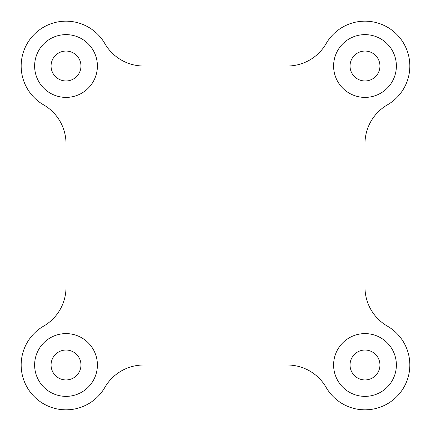 <?xml version="1.0" encoding="UTF-8"?>
<svg xmlns="http://www.w3.org/2000/svg" width="431" height="431" viewBox="0 0 431 431"><rect width="100%" height="100%" fill="white"/><g stroke="black" fill="none" stroke-linecap="round" stroke-linejoin="round"><path stroke-width="0.65" d="M43.59 326.148A44.846 44.846 0 0 0 66.013 287.31L66.013 143.69A44.846 44.846 0 0 0 43.59 104.852A44.846 44.846 0 0 1 34.302 34.302A44.846 44.846 0 0 1 104.852 43.59A44.846 44.846 0 0 0 143.69 66.013L287.31 66.013A44.846 44.846 0 0 0 326.148 43.59A44.846 44.846 0 0 1 396.698 34.302A44.846 44.846 0 0 1 387.41 104.852A44.846 44.846 0 0 0 364.987 143.69L364.987 287.31A44.846 44.846 0 0 0 387.41 326.148A44.846 44.846 0 0 1 396.703 396.692A44.846 44.846 0 0 1 326.154 387.421A44.846 44.846 0 0 0 287.326 365.009L143.674 365.009A44.846 44.846 0 0 0 104.846 387.421A44.846 44.846 0 0 1 34.297 396.692A44.846 44.846 0 0 1 43.59 326.148M97.406 364.987A31.393 31.393 0 0 1 50.319 392.172A31.393 31.393 0 0 1 50.319 337.802A31.393 31.393 0 0 1 97.406 364.987M396.38 364.987A31.393 31.393 0 0 1 349.293 392.172A31.393 31.393 0 0 1 349.293 337.802A31.393 31.393 0 0 1 396.38 364.987M97.406 66.013A31.393 31.393 0 0 1 50.319 93.198A31.393 31.393 0 0 1 50.319 38.828A31.393 31.393 0 0 1 97.406 66.013M396.38 66.013A31.393 31.393 0 0 1 349.293 93.198A31.393 31.393 0 0 1 349.293 38.828A31.393 31.393 0 0 1 396.38 66.013M379.937 364.987A14.95 14.95 0 0 0 357.514 352.041A14.95 14.95 0 0 0 357.514 377.933A14.95 14.95 0 0 0 379.937 364.987M80.963 364.987A14.95 14.95 0 0 0 58.541 352.041A14.95 14.95 0 0 0 58.541 377.933A14.95 14.95 0 0 0 80.963 364.987M379.937 66.013A14.95 14.95 0 0 0 357.514 53.067A14.95 14.95 0 0 0 357.514 78.959A14.95 14.95 0 0 0 379.937 66.013M80.963 66.013A14.95 14.95 0 0 0 58.541 53.067A14.95 14.95 0 0 0 58.541 78.959A14.95 14.95 0 0 0 80.963 66.013"/></g></svg>
